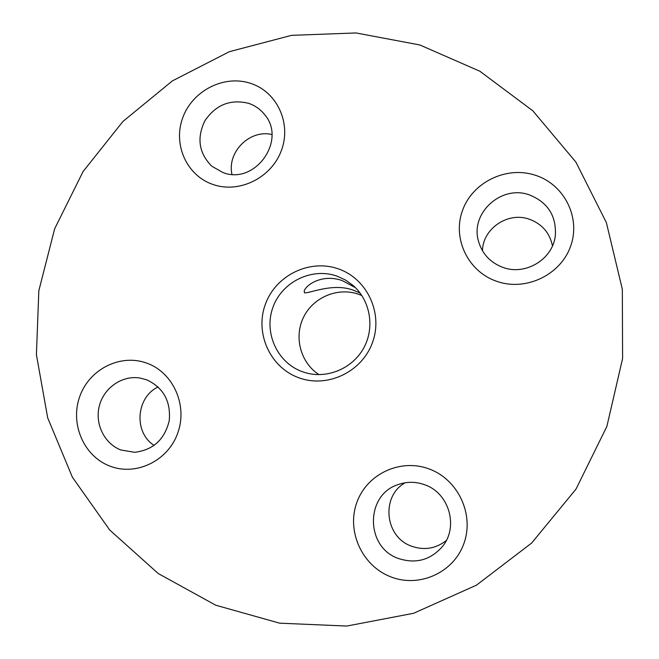 <?xml version="1.0" encoding="UTF-8"?>
<svg xmlns="http://www.w3.org/2000/svg" width="659" height="659" viewBox="0 0 659 659"><rect width="100%" height="100%" fill="white"/><g stroke="black" fill="none" stroke-linecap="round" stroke-linejoin="round"><path stroke-width="0.99" d="M318.997 374.642C300.504 362.738 293.692 336.963 303.593 317.144C313.297 297.217 337.894 286.896 358.611 294.268L361.865 295.553M338.281 268.847C367.071 278.576 383.373 313.173 372.483 342.532C362.022 372.047 327.128 388.481 298.626 377.689C269.959 367.343 254.646 332.935 265.404 304.203C275.734 275.322 309.648 258.699 338.281 268.847M302.226 371.643L305.496 372.714C327.408 379.131 352.746 368.406 363.834 347.787C375.062 327.235 370.218 300.15 352.878 285.298L345.374 279.96L337.021 276.129C311.896 267.183 282.085 281.764 273.007 307.135C263.559 332.383 277.06 362.59 302.226 371.643M535.207 175.203C564.244 184.289 581.098 217.676 570.579 246.326C560.496 275.108 525.701 291.509 496.927 281.401C467.997 271.714 452.123 238.492 462.519 210.443C472.487 182.263 506.31 165.689 535.207 175.203M503.171 267.488C525.561 275.824 552.934 259.201 555.339 235.609C556.484 215.888 547.818 202.313 529.342 194.875C501.375 184.553 470.04 213.145 478.459 241.087C482.149 253.921 490.387 262.719 503.171 267.488M429.306 469.019C458.071 479.505 474.546 514.506 463.887 543.551C453.656 572.762 418.967 588.256 390.482 576.732C361.832 565.628 346.329 530.833 356.865 502.405C366.981 473.813 400.688 458.096 429.306 469.019M398.308 558.445C415.607 564.129 430.286 560.199 442.337 546.649C458.928 527.011 449.166 493.064 424.849 484.818C415.895 481.564 406.99 481.49 398.127 484.587C365.218 494.761 365.152 547.143 398.308 558.445M147.245 363.307C173.506 372.87 187.963 405.82 177.6 433.482C167.633 461.292 135.457 476.457 109.476 465.929C83.331 455.806 69.722 423.037 79.961 395.935C89.813 368.686 121.141 353.339 147.245 363.307M120.836 449.982L134.609 452.305C153.119 450.105 164.659 439.553 169.248 420.648C170.953 401.298 163.432 387.681 146.669 379.798L139.733 377.978C122.154 375.218 104.048 387.698 99.402 405.656C94.583 423.564 104.163 443.556 120.836 449.982M250.338 83.273C276.862 91.56 291.682 123.044 281.451 150.343C271.623 177.765 239.324 193.746 213.071 184.512C186.654 175.681 172.691 144.337 182.798 117.582C192.519 90.703 223.961 74.582 250.338 83.273M222.94 172.534C255.206 185.41 287.472 139.65 264.127 114.007C259.918 108.933 254.687 105.358 248.427 103.274C230.329 98.974 215.847 104.773 204.965 120.663C196.547 137.937 198.82 153.119 211.786 166.208L222.94 172.534M482.47 250.782C482.783 228.566 507.99 211.473 529.292 219.2C541.986 223.895 549.721 232.792 552.473 245.881M446.308 540.504C435.797 548.708 424.198 550.603 411.513 546.179C384.708 537.011 380.745 496.235 405.12 482.783M355.481 287.711L342.416 280.668C323.165 273.699 306.74 284.087 304.211 290.85L304.458 292.802C309.837 293.535 333.503 282.299 354.122 290.495L360.127 293.082M419.857 44.969L356.041 32.95L291.55 35.347L229.406 51.674L172.37 80.892L122.903 121.487L83.1 171.521L54.664 228.772L38.832 290.734L36.41 354.699L47.687 417.839L72.408 477.24L109.732 530.034L158.193 573.503L215.724 605.209L279.655 623.175L346.807 626.05L413.638 613.274L476.449 585.176L531.64 543.057L575.982 489.135L606.881 426.422L622.59 358.504L622.335 289.268L606.371 222.585L575.875 162.073L532.834 110.811L479.843 71.221L419.857 44.969M154.157 445.435C133.513 432.543 135.993 397.262 158.119 386.932M231.952 174.305C226.894 152.048 249.81 129.164 271.92 134.527"/></g></svg>
